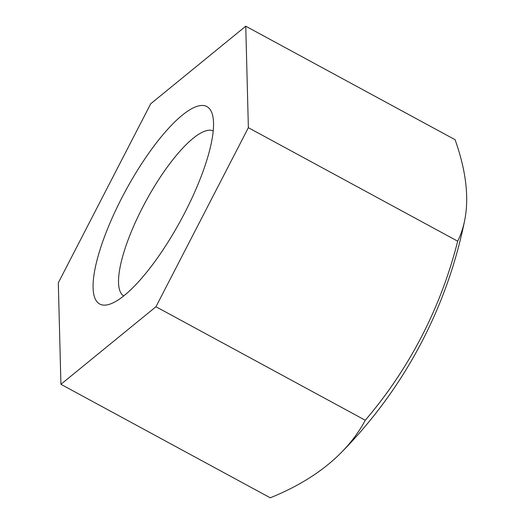 <?xml version="1.0" encoding="UTF-8"?>
<svg xmlns="http://www.w3.org/2000/svg" width="524" height="524" viewBox="0 0 524 524"><rect width="100%" height="100%" fill="white"/><g stroke="black" fill="none" stroke-linecap="round" stroke-linejoin="round"><path stroke-width="0.79" d="M155.956 306.743L365.274 420.241A425.809 229.741 -162.3 0 1 341.321 452.494A425.809 229.741 -162.3 0 1 270.246 497.8L60.922 384.302L58.308 282.809L150.722 103.759L245.756 26.2L248.369 127.692L155.956 306.743L60.922 384.302M365.274 420.241A425.809 407.849 103.8 0 0 457.688 241.191A425.809 178.108 36.1 0 0 464.657 220.506A425.809 178.108 36.1 0 0 455.074 139.698L245.756 26.2M457.688 241.191L248.369 127.692M184.69 212.934A112.326 31.302 118.5 0 1 110.092 304.077A112.326 31.302 118.5 0 1 125.819 190.33A112.326 31.302 118.5 0 1 212.561 115.09A112.326 31.302 118.5 0 1 184.69 212.934M213.196 130.902A93.907 26.174 -61.5 0 0 142.672 207.255A93.907 26.174 -61.5 0 0 123.69 295.981M341.321 452.494A460.341 460.341 0 0 0 464.657 220.506"/></g></svg>

